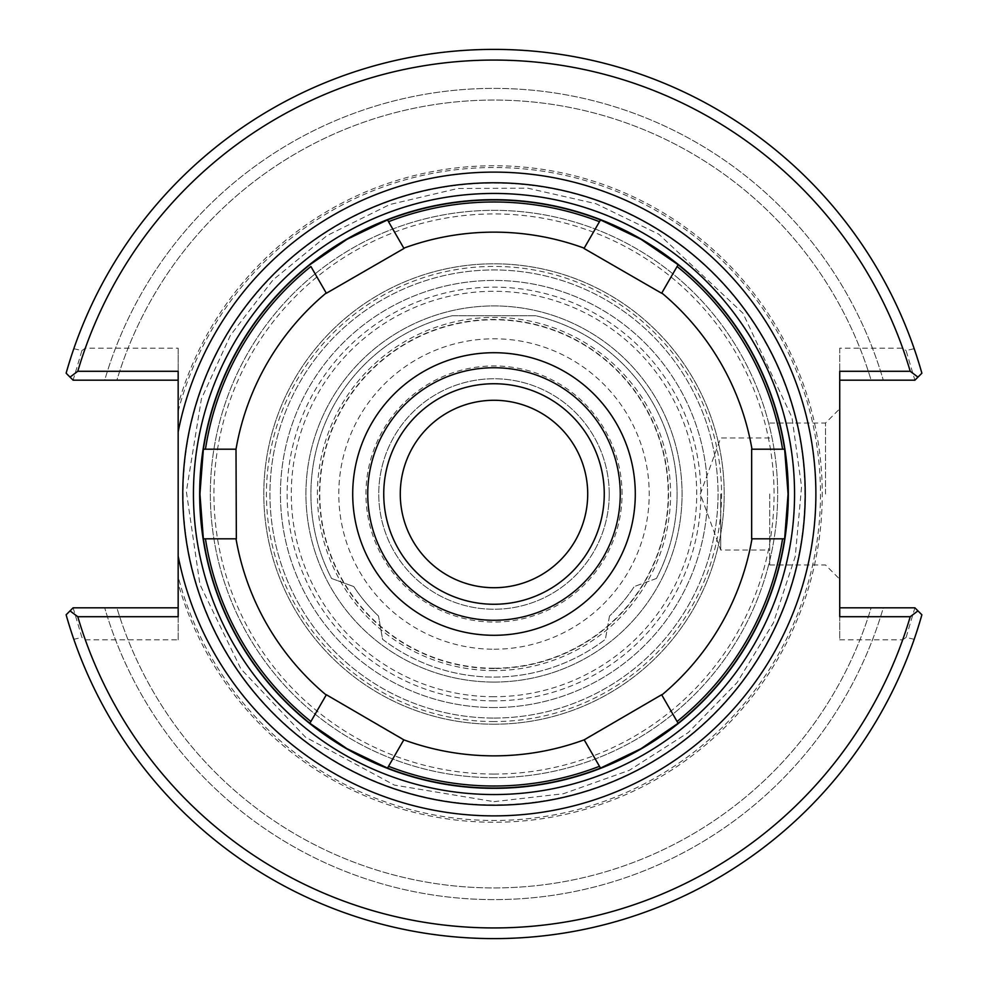 <?xml version="1.0" encoding="UTF-8"?>
<svg xmlns="http://www.w3.org/2000/svg" width="988" height="988" viewBox="0 0 988 988"><rect width="100%" height="100%" fill="white"/><g stroke="black" fill="none" stroke-linecap="round" stroke-linejoin="round"><path stroke-width="0.74" stroke-dasharray="4.94 3.71" d="M188.622 554.033A311.22 311.22 0 0 1 453.838 185.386A311.22 311.22 0 0 1 804.565 473.87A311.22 311.22 0 0 1 494 805.22A311.22 311.22 0 0 0 763.526 338.39A311.22 311.22 0 0 0 224.474 338.39A311.22 311.22 0 0 0 494 805.22M494 777.655A283.655 283.655 0 0 1 248.346 352.173A283.655 283.655 0 0 1 739.654 352.173A283.655 283.655 0 0 1 494 777.655A283.655 283.655 0 0 0 739.654 352.173A283.655 283.655 0 0 0 248.346 352.173A283.655 283.655 0 0 0 494 777.655M494 718.054A224.054 224.054 0 0 0 688.031 381.973A224.054 224.054 0 0 0 299.969 381.973A224.054 224.054 0 0 0 494 718.054A224.054 224.054 0 0 0 688.031 381.973A224.054 224.054 0 0 0 299.969 381.973A224.054 224.054 0 0 0 494 718.054M494 696.713A202.713 202.713 0 0 1 318.445 392.644A202.713 202.713 0 0 1 669.555 392.644A202.713 202.713 0 0 1 494 696.713M494 670.593A176.593 176.593 0 0 1 341.07 405.698A176.593 176.593 0 0 1 646.93 405.698A176.593 176.593 0 0 1 494 670.593M383.739 494A110.261 110.261 0 0 0 549.13 589.49A110.261 110.261 0 0 0 549.13 398.51A110.261 110.261 0 0 0 383.739 494M494 668.53A174.53 174.53 0 0 1 342.861 406.735A174.53 174.53 0 0 1 645.139 406.735A174.53 174.53 0 0 1 494 668.53M494 620.266A126.266 126.266 0 0 1 384.653 430.867A126.266 126.266 0 0 1 603.347 430.867A126.266 126.266 0 0 1 494 620.266M73.112 607.818L81.905 637.421A1474.01 1043.266 -108 0 1 73.804 639.285L66.122 614.795L73.112 607.818L104.703 607.818L73.112 607.818L66.122 614.795L73.112 607.818M914.196 639.285A1474.01 1043.266 108 0 1 906.095 637.421L914.888 607.818L921.878 614.795L914.196 639.285A444.6 444.6 0 0 1 73.804 639.285M921.878 614.795A444.6 444.6 0 0 1 66.122 614.795A444.6 444.6 0 0 0 921.878 614.795L914.888 607.818L921.878 614.795M73.396 607.818L178.161 607.818L178.161 639.829L85.314 639.829L81.905 637.421M85.314 639.829A433.93 433.93 0 0 0 902.686 639.829L839.726 639.829L839.726 607.818L914.604 607.818M906.095 637.421L902.686 639.829M73.804 348.715A1474.01 1043.266 -72 0 1 81.905 350.579L73.112 380.182L66.122 373.205L73.804 348.715A444.6 444.6 0 0 1 914.196 348.715L921.878 373.205L914.888 380.182L906.095 350.579A1474.01 1043.266 72 0 1 914.196 348.715M81.905 350.579L85.314 348.171L178.161 348.171L178.161 380.182L73.396 380.182M914.604 380.182L839.726 380.182L839.726 348.171L902.686 348.171L906.095 350.579M902.686 348.171A433.93 433.93 0 0 0 85.314 348.171M66.122 373.205A444.6 444.6 0 0 1 921.878 373.205L914.888 380.182L883.297 380.182L914.888 380.182L921.878 373.205A444.6 444.6 0 0 0 66.122 373.205L73.112 380.182L66.122 373.205M825.499 494L825.499 423.037L825.499 494M839.726 494L839.726 579.19L839.726 494M769.701 494L769.701 564.963L769.701 494M839.726 616.71L839.726 607.818M839.726 348.171L839.726 639.829M839.726 380.182L839.726 371.29M116.88 607.818L104.703 607.818L116.88 607.818A393.916 393.916 0 0 0 871.12 607.818L883.297 607.818A405.586 405.586 0 0 1 104.703 607.818A405.586 405.586 0 0 0 883.297 607.818L871.12 607.818A393.916 393.916 0 0 1 116.88 607.818M871.12 380.182L883.297 380.182L871.12 380.182A393.916 393.916 0 0 0 116.88 380.182L104.703 380.182A405.586 405.586 0 0 1 883.297 380.182A405.586 405.586 0 0 0 104.703 380.182L116.88 380.182A393.916 393.916 0 0 1 871.12 380.182M178.161 639.829L178.161 583.389A328.251 328.251 0 0 0 683.535 762.007A328.251 328.251 0 0 0 683.535 225.993A328.251 328.251 0 0 0 178.161 404.611L178.161 348.171M178.161 371.29L178.161 380.182M178.161 607.818L178.161 616.71M178.161 404.611L178.161 583.389M400.276 494A93.724 93.724 0 0 0 494 587.724A93.724 93.724 0 0 0 587.724 494A93.724 93.724 0 0 0 494 400.276A93.724 93.724 0 0 0 400.276 494M609.238 494A115.238 115.238 0 0 1 436.375 593.8A115.238 115.238 0 0 1 436.375 394.2A115.238 115.238 0 0 1 609.238 494A115.238 115.238 0 0 1 436.375 593.8A115.238 115.238 0 0 1 436.375 394.2A115.238 115.238 0 0 1 609.238 494M622.045 494A128.045 128.045 0 0 0 429.978 383.109A128.045 128.045 0 0 0 429.978 604.891A128.045 128.045 0 0 0 622.045 494M720.697 494L720.697 550.007L720.697 494M656.44 578.474L634.259 586.551L656.44 578.474A183.089 183.089 0 0 0 535.78 315.74L452.22 315.74A183.089 183.089 0 0 0 331.56 578.474L353.741 586.551L331.56 578.474A183.089 183.089 0 0 1 452.22 315.74L535.78 315.74A183.089 183.089 0 0 1 656.44 578.474M382.603 639.298A183.089 183.089 0 0 0 605.397 639.298A183.089 183.089 0 0 1 382.603 639.298L378.503 616.055L382.603 639.298M609.497 616.055L605.397 639.298L609.497 616.055A168.034 168.034 0 0 0 634.259 586.551A168.034 168.034 0 0 1 609.497 616.055M494 724.216A230.216 230.216 0 0 1 294.634 378.898A230.216 230.216 0 0 1 693.366 378.898A230.216 230.216 0 0 1 494 724.216A230.216 230.216 0 0 1 294.634 378.898A230.216 230.216 0 0 1 693.366 378.898A230.216 230.216 0 0 1 494 724.216M378.503 616.055A168.034 168.034 0 0 1 353.741 586.551A168.034 168.034 0 0 0 378.503 616.055M310.911 721.487L326.361 694.737L403.981 739.543L387.494 768.096M599.469 766.305L584.019 739.543L661.639 694.737L677.089 721.487M782.558 538.806L751.658 538.806L751.658 449.194L782.558 449.194M677.089 266.513L661.639 293.263L584.019 248.457L599.469 221.695M388.531 221.695L403.981 248.457L326.361 293.263L310.911 266.513M205.442 449.194L236.342 449.194L236.342 538.806L205.442 538.806M494 788.066A294.066 294.066 0 0 1 239.331 346.961A294.066 294.066 0 0 1 748.669 346.961A294.066 294.066 0 0 1 494 788.066M494 774.061A280.061 280.061 0 0 1 251.458 353.963A280.061 280.061 0 0 1 736.542 353.963A280.061 280.061 0 0 1 494 774.061M494 721.549A227.549 227.549 0 0 1 296.931 380.219A227.549 227.549 0 0 1 691.069 380.219A227.549 227.549 0 0 1 494 721.549M494 707.544A213.544 213.544 0 0 1 309.059 387.222A213.544 213.544 0 0 1 678.941 387.222A213.544 213.544 0 0 1 494 707.544A213.544 213.544 0 0 1 309.059 387.222A213.544 213.544 0 0 1 678.941 387.222A213.544 213.544 0 0 1 494 707.544M494 682.066A188.066 188.066 0 0 1 331.128 399.967A188.066 188.066 0 0 1 656.872 399.967A188.066 188.066 0 0 1 494 682.066A188.066 188.066 0 0 1 331.128 399.967A188.066 188.066 0 0 1 656.872 399.967A188.066 188.066 0 0 1 494 682.066M494 700.863A206.863 206.863 0 0 1 314.851 390.569A206.863 206.863 0 0 1 673.149 390.569A206.863 206.863 0 0 1 494 700.863M494 635.296A141.296 141.296 0 0 1 371.636 423.358A141.296 141.296 0 0 1 616.364 423.358A141.296 141.296 0 0 1 494 635.296M178.161 411.317A326.485 326.485 0 0 1 549.452 172.258A326.485 326.485 0 0 1 819.299 521.825A326.485 326.485 0 0 1 178.161 576.683M494 804.887A310.887 310.887 0 0 1 224.758 338.551A310.887 310.887 0 0 1 763.242 338.551A310.887 310.887 0 0 1 494 804.887M494 649.215A155.215 155.215 0 0 0 628.417 416.393A155.215 155.215 0 0 0 359.583 416.393A155.215 155.215 0 0 0 494 649.215M494 668.221A174.221 174.221 0 0 1 343.12 406.895A174.221 174.221 0 0 1 644.88 406.895A174.221 174.221 0 0 1 494 668.221M769.701 564.963L825.499 564.963L839.726 579.19M769.701 423.037L825.499 423.037L839.726 408.81M494 801.663L563.469 793.722L629.356 770.294L688.241 732.59L737.097 682.572L773.406 622.811L795.266 556.392L801.577 486.751L791.993 417.492L742.902 313.159L658.86 234.23L595.937 203.713L527.765 188.189L457.839 188.473L389.778 204.528L327.114 235.539L273.059 279.888L230.426 335.315L201.391 398.93L186.349 491.592L199.934 584.464L240.899 668.913L305.428 737.097L394.348 785.077L494 801.663M769.701 437.993L720.697 437.993L700.307 494L720.697 550.007L769.701 550.007"/><path stroke-width="1.48" d="M494 805.22A311.22 311.22 0 0 0 763.526 338.39A311.22 311.22 0 0 0 224.474 338.39A311.22 311.22 0 0 0 494 805.22A311.22 311.22 0 0 0 763.526 338.39A311.22 311.22 0 0 0 224.474 338.39A311.22 311.22 0 0 0 494 805.22A311.22 311.22 0 0 1 188.622 554.033M178.161 431.904L178.161 556.096A321.89 321.89 0 0 0 672.63 761.773A321.89 321.89 0 0 0 672.63 226.227A321.89 321.89 0 0 0 178.161 431.904L178.161 371.29L77.78 371.29A433.93 433.93 0 0 1 910.22 371.29L839.726 371.29L839.726 616.71L910.22 616.71A433.93 433.93 0 0 1 77.78 616.71L178.161 616.71L178.161 556.096M400.276 494A93.724 93.724 0 0 0 540.856 575.164A93.724 93.724 0 0 0 540.856 412.836A93.724 93.724 0 0 0 400.276 494M604.261 494A110.261 110.261 0 0 1 494 604.261A110.261 110.261 0 0 1 383.739 494A110.261 110.261 0 0 1 494 383.739A110.261 110.261 0 0 1 604.261 494M494 620.266A126.266 126.266 0 0 1 384.653 430.867A126.266 126.266 0 0 1 603.347 430.867A126.266 126.266 0 0 1 494 620.266M178.161 607.818L73.112 607.818L70.049 610.88A1231.394 870.737 -0 0 0 77.78 616.71M839.726 380.182L914.888 380.182L917.951 377.12A1231.394 870.737 180 0 0 910.22 371.29M77.78 371.29A1231.394 870.737 180 0 0 70.049 377.12L73.112 380.182L178.161 380.182M70.049 377.12L66.122 373.205A444.6 444.6 0 0 1 921.878 373.205L917.951 377.12M910.22 616.71A1231.394 870.737 0 0 0 917.951 610.88L921.878 614.795A444.6 444.6 0 0 1 66.122 614.795L70.049 610.88M917.951 610.88L914.888 607.818L839.726 607.818M403.808 739.839L387.494 768.096L346.961 748.669L309.874 723.29L326.361 694.737L403.808 739.839A261.857 261.857 0 0 0 584.192 739.839L661.639 694.737L678.126 723.29L641.039 748.669L600.506 768.096L584.192 739.839M236.008 449.194L236.342 538.806L203.367 538.806A294.066 294.066 0 0 0 309.874 723.29L310.911 721.487A292.016 292.016 0 0 1 205.442 538.806L203.367 538.806L199.934 494L203.367 449.194A294.066 294.066 0 0 1 309.874 264.71L346.961 239.331L387.494 219.904L403.981 248.457L326.361 293.263L310.911 266.513A292.016 292.016 0 0 0 205.442 449.194L236.008 449.194A261.857 261.857 0 0 1 326.201 292.979M677.089 721.487L678.126 723.29A294.066 294.066 0 0 0 784.633 538.806L751.658 538.806L751.658 449.194L784.633 449.194L788.066 494L784.633 538.806L782.558 538.806A292.016 292.016 0 0 1 677.089 721.487M387.494 768.096A294.066 294.066 0 0 0 600.506 768.096L599.469 766.305A292.016 292.016 0 0 1 388.531 766.305M782.558 449.194L784.633 449.194A294.066 294.066 0 0 0 678.126 264.71L661.639 293.263L584.019 248.457L600.506 219.904L641.039 239.331L678.126 264.71L677.089 266.513A292.016 292.016 0 0 1 782.558 449.194M599.469 221.695L600.506 219.904A294.066 294.066 0 0 0 387.494 219.904L388.531 221.695A292.016 292.016 0 0 1 599.469 221.695M751.992 538.806A261.857 261.857 0 0 1 661.799 695.021M661.799 292.979A261.857 261.857 0 0 1 751.992 449.194M403.808 248.161A261.857 261.857 0 0 1 584.192 248.161M326.201 695.021A261.857 261.857 0 0 1 236.008 538.806M494 635.296A141.296 141.296 0 0 1 371.636 423.358A141.296 141.296 0 0 1 616.364 423.358A141.296 141.296 0 0 1 494 635.296M203.367 449.194L205.442 449.194L203.367 449.194M494 788.325A294.325 294.325 0 0 0 748.892 346.837A294.325 294.325 0 0 0 239.108 346.837A294.325 294.325 0 0 0 494 788.325M494 794.55A300.55 300.55 0 0 1 233.711 343.725A300.55 300.55 0 0 1 754.289 343.725A300.55 300.55 0 0 1 494 794.55"/></g></svg>
